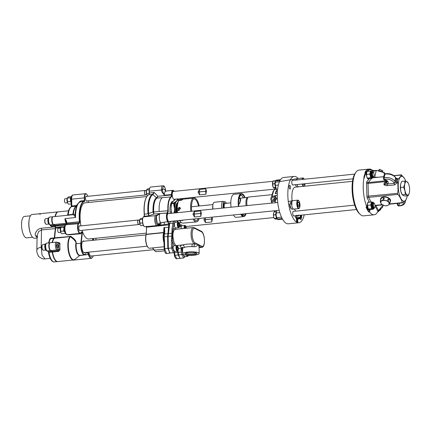 <?xml version="1.0" encoding="UTF-8"?>
<svg xmlns="http://www.w3.org/2000/svg" width="431" height="431" viewBox="0 0 431 431"><rect width="100%" height="100%" fill="white"/><g stroke="black" fill="none" stroke-linecap="round" stroke-linejoin="round"><path stroke-width="0.65" d="M367.864 171.306L367.46 169.523A22.994 8.313 84.2 0 0 364.971 172.411L365.553 172.352A22.994 8.313 84.2 0 0 363.947 177.028L363.883 178.396A22.994 8.313 84.2 0 0 366.824 206.902L366.032 206.982A22.994 8.313 84.2 0 0 367.336 209.789A22.994 8.313 84.2 0 0 368.758 212.047L369.55 211.966A22.994 8.313 84.2 0 0 374.14 214.794A22.994 8.313 84.2 0 0 377.949 211.341L382.572 207.306L383.202 204.752M372.346 171.306L372.449 170.8L374.065 170.848A1.137 0.409 -95.8 0 1 374.156 170.579L372.255 170.175A22.994 8.313 84.2 0 0 369.27 169.071L358.953 170.121A22.994 8.313 84.2 0 0 355.931 172.233A22.994 8.313 84.2 0 0 357.601 210.781A22.994 8.313 84.2 0 0 360.219 214.401A22.994 8.313 84.2 0 0 363.608 215.866L374.14 214.794M367.46 169.523L368.036 169.464L368.656 171.226M369.27 169.071A22.994 8.313 84.2 0 0 368.036 169.464M374.156 170.579L376.231 170.369A1.137 0.409 84.2 0 0 376.134 170.638L381.451 171.188L384.953 173.855M384.77 173.187L384.441 172.686L376.231 170.369M383.084 205.231L378.51 210.479L378.709 210.678M378.569 210.549L378.035 211.201M375.013 205.899L377.949 211.341M377.895 211.255L378.51 210.479L375.87 205.582M369.55 211.966L370.04 209.601M369.092 202.214A4.041 1.46 84.2 0 0 368.494 201.956A4.041 1.46 84.2 0 0 367.535 203.443L366.824 206.902M365.553 172.352L366.711 176.484A4.041 1.46 84.2 0 0 368.365 179.059A4.041 1.46 84.2 0 0 368.898 178.682M368.758 212.047L369.2 209.913M366.776 206.907A3.976 1.438 84.2 0 0 367.476 209.132A3.976 1.438 84.2 0 0 368.51 210.01L369.038 209.956A3.976 1.438 84.2 0 0 369.566 209.585M367.153 205.296A3.976 1.438 84.2 0 0 367.999 209.078A3.976 1.438 84.2 0 0 369.038 209.956M368.764 202.252A3.976 1.438 84.2 0 0 368.236 202.047L368.236 202.047M367.578 203.583A3.367 1.218 84.2 0 0 367.573 203.604A3.367 1.218 84.2 0 0 368.074 208.566A3.367 1.218 84.2 0 0 368.096 208.604M371.409 201.983L368.106 202.317L367.584 203.556L367.476 205.361L368.311 209.013L369.776 209.628L373.079 209.288L371.614 208.679L370.779 205.021L371.409 201.983L372.384 202.241M368.074 208.566L368.311 209.013L371.614 208.679M372.271 202.252A3.367 1.218 84.2 0 0 371.296 204.461A3.367 1.218 84.2 0 0 372.007 208.211A3.367 1.218 84.2 0 0 372.95 208.943M373.268 208.911L373.079 209.288M372.907 202.187L372.206 202.263A3.362 1.218 84.2 0 0 371.29 204.887A3.362 1.218 84.2 0 0 372.885 208.949L373.585 208.879A3.362 1.218 -95.8 0 1 371.991 204.811A3.362 1.218 -95.8 0 1 372.907 202.187L374.21 203.297M373.742 203.238A2.414 0.873 84.2 0 0 373.397 203.093A2.414 0.873 84.2 0 0 372.745 204.736A2.414 0.873 84.2 0 0 373.257 207.359A2.414 0.873 84.2 0 0 373.887 207.893A2.414 0.873 84.2 0 0 374.194 207.683M373.817 207.166A2.236 0.808 84.2 0 0 374.404 207.661A2.236 0.808 84.2 0 0 375.008 206.142A2.236 0.808 84.2 0 0 374.534 203.712A2.236 0.808 84.2 0 0 373.952 203.216A2.236 0.808 84.2 0 0 373.343 204.736A2.236 0.808 84.2 0 0 373.817 207.166M367.476 205.361L370.779 205.021M367.815 171.312A3.976 1.438 84.2 0 0 367.287 171.112L366.759 171.166A3.976 1.438 84.2 0 0 365.811 172.696M368.397 170.089A22.304 8.065 84.2 0 1 372.449 170.8A1.137 0.991 -50.5 0 0 372.255 170.175M378.838 177.173L373.451 177.297M377.265 177.356L383.746 176.635M401.078 175.848L400.55 176.823A12.488 4.515 -95.8 0 1 404.515 178.477L401.374 174.905L401.078 175.848L398.772 178.52L399.909 177.567A12.488 4.515 -95.8 0 0 398.206 185.799L397.813 183.159L398.039 190.534L398.266 187.846A12.488 4.515 -95.8 0 0 400.528 197.737L399.311 196.105L401.843 200.803L401.229 199.041A12.488 4.515 84.2 0 0 405.194 200.695L402.64 202.791L402.22 202.618L402.64 202.791M401.794 175.078L393.918 175.659M405.84 181.3A12.488 4.515 84.2 0 0 405.215 179.786L404.515 178.477M406.675 198.115L405.835 199.952A12.488 4.515 84.2 0 0 406.826 197.657A12.488 4.515 84.2 0 0 407.236 195.798M401.843 200.803L402.22 202.618L389.775 203.885M398.039 190.534L397.554 193.352L397.791 194.403L399.311 196.105M390.2 201.816A5.107 3.13 -168.3 0 0 390.567 201.018A5.107 3.13 -168.3 0 0 383.838 196.778A5.107 3.13 -168.3 0 0 380.562 198.944A5.107 3.13 -168.3 0 0 380.578 199.822M398.772 178.52L397.339 179.582L397.156 180.46L397.813 183.159M369.469 178.623L366.905 181.596A1.137 1.002 -139.2 0 0 368.198 182.545L385.637 180.772C386.392 180.837 386.332 181.128 385.454 181.65L384.694 182.696C383.105 184.57 384.016 185.556 387.426 185.653A1.702 0.614 84.2 0 0 387.065 184.069L394.29 183.337L395.022 182.2L395.405 178.305L395.927 177.911M387.426 185.653L394.651 184.915L396.94 182.916L397.263 179.587A1.702 1.46 45.3 0 1 395.405 178.305M397.156 180.46L394.952 180.497M397.156 181.429A1.702 0.329 -3.8 0 1 394.99 181.408A7.947 4.87 -168.3 0 0 384.204 177.707L384.931 174.194A7.947 4.87 11.7 0 1 395.717 177.895A1.702 1.476 43.6 0 0 397.614 179.231L397.808 178.73L396.014 178.332M396.94 182.916L395.022 182.2A1.137 0.797 -28.3 0 1 393.988 182.776A6.81 4.175 -168.3 0 0 384.544 179.274A1.137 0.512 -101.5 0 1 384.204 177.707A1.552 0.954 -168.3 0 0 383.396 178.337C383.374 179.334 383.816 179.899 384.727 180.029C386.774 180.826 387.62 181.381 387.259 181.693A2.554 1.562 11.7 0 1 386.688 182.442L385.346 183.277C384.867 184.452 383.24 184.786 387.065 184.069L387.367 183.881A1.137 0.754 -121.9 0 1 386.688 182.442L386.968 181.079M384.694 182.696L385.346 183.277L386.106 182.227L385.454 181.65L368.015 183.423L368.413 196.315A1.137 0.409 84.2 0 0 368.65 197.371L371.15 202.004M384.953 180.072L385.637 180.772A1.702 1.541 119 0 0 386.154 180.487M386.796 180.912L386.106 182.227M397.339 179.582L397.614 179.231M400.55 176.823L399.909 177.567M405.194 200.695L405.835 199.952M400.528 197.737L401.229 199.041M398.206 185.799L398.266 187.846M400.561 184.538L400.507 187.48L403.588 187.167L404.795 184.021L404.849 181.079L401.767 181.392L400.717 183.908A6.81 2.462 84.2 0 0 400.717 183.908A6.81 2.462 84.2 0 0 400.582 184.452L400.561 184.538A6.81 2.462 84.2 0 0 400.765 191.138L400.787 191.245A6.81 2.462 84.2 0 0 401.735 193.945L403.055 195.448L405.108 196.013L408.189 195.701L407.311 195.038L405.259 194.473L405 190.814A6.81 2.462 84.2 0 0 407.268 195.022M408.222 183.143L406.902 181.64A6.81 2.462 84.2 0 1 408.222 183.143A6.81 2.462 84.2 0 1 409.17 185.847L409.191 185.955A6.81 2.462 -95.8 0 1 409.391 192.555L409.375 192.641A6.81 2.462 -95.8 0 1 409.24 193.185L408.189 195.701M400.787 191.245L402.177 194.79L405.259 194.473M400.507 187.48L400.765 191.138M405 190.814L403.588 187.167M400.728 183.87L400.582 184.452M406.902 181.64L404.849 181.079M404.978 190.712A6.81 2.462 -95.8 0 1 404.774 184.107M404.795 184.021A6.81 2.462 -95.8 0 1 406.859 181.623M409.229 193.217L409.24 193.185A6.81 2.462 -95.8 0 1 407.311 195.038M385.147 180.503A1.702 1.541 119 0 0 385.621 180.255M397.808 178.73A1.702 1.622 -17.9 0 1 395.917 177.89L396.515 178.439L395.825 178.439M380.589 198.831A5.107 3.13 -168.3 0 0 380.627 199.601M390.588 200.905A5.107 3.13 11.7 0 1 390.249 201.595M389.769 203.901L389.753 201.988L390.087 202.376L390.33 201.185L389.565 199.354L388.67 198.109L386.343 197.242L383.892 196.967L382.389 197.646L380.767 198.912L380.525 200.097L381.052 199.919L380.454 200.437L380.207 201.627L381.866 204.709L384.199 205.571L386.65 205.846L388.148 205.167L389.769 203.901L388.11 200.819L385.659 200.544L383.326 199.682L380.207 201.627M383.892 196.967L383.644 198.158L384.468 198.529L383.574 198.492L383.326 199.682M383.574 198.492L383.046 198.675L383.644 198.158M388.67 198.109L388.687 200.016L388.353 199.634L388.11 200.819M388.353 199.634L387.528 199.257L388.423 199.294M380.977 203.459A4.262 2.613 -168.3 0 0 384.199 205.571A4.262 2.613 -168.3 0 0 388.148 205.167A4.262 2.613 -168.3 0 0 388.881 202.656A4.262 2.613 -168.3 0 0 385.659 200.544A4.262 2.613 -168.3 0 0 381.704 200.948A4.262 2.613 -168.3 0 0 380.977 203.459M368.09 179.021L368.096 179.021A3.976 1.438 84.2 0 0 368.096 179.021A3.976 1.438 84.2 0 0 368.618 178.644M367.287 171.112A3.976 1.438 84.2 0 0 366.205 174.264M366.63 172.648A3.367 1.218 84.2 0 0 366.625 172.669A3.367 1.218 84.2 0 0 366.582 175.907M366.749 176.64A3.367 1.218 84.2 0 0 367.131 177.626A3.367 1.218 84.2 0 0 367.153 177.669M366.7 176.419L367.363 178.078L368.828 178.693L372.131 178.353L370.665 177.744L369.83 174.086L370.461 171.042L367.158 171.382L366.641 172.621L366.636 176.139M367.363 178.078L370.665 177.744M371.323 171.317A3.367 1.218 84.2 0 0 370.348 173.526A3.367 1.218 84.2 0 0 371.059 177.27A3.367 1.218 84.2 0 0 372.001 178.003M372.325 177.971L372.131 178.353M370.461 171.042L371.441 171.306M371.958 171.252L371.258 171.322A3.362 1.218 84.2 0 0 370.342 173.946A3.362 1.218 84.2 0 0 371.942 178.014L372.637 177.938A3.362 1.218 -95.8 0 1 371.043 173.876A3.362 1.218 -95.8 0 1 371.958 171.252L373.251 172.335M372.793 172.303A2.414 0.873 84.2 0 0 372.449 172.158A2.414 0.873 84.2 0 0 371.797 173.795A2.414 0.873 84.2 0 0 372.309 176.424A2.414 0.873 84.2 0 0 372.939 176.958A2.414 0.873 84.2 0 0 373.246 176.748M372.896 176.231A2.236 0.808 84.2 0 0 373.483 176.721A2.236 0.808 84.2 0 0 374.086 175.201A2.236 0.808 84.2 0 0 373.612 172.772A2.236 0.808 84.2 0 0 373.03 172.276A2.236 0.808 84.2 0 0 372.422 173.795A2.236 0.808 84.2 0 0 372.896 176.231M366.528 174.426L369.83 174.086M355.931 172.233L355.139 173.37A21.857 7.903 84.2 0 0 356.728 210.01A21.857 7.903 84.2 0 0 359.217 213.453L360.219 214.401M294.141 215.866A2.414 0.873 -95.8 0 1 293.861 216.033A2.414 0.873 -95.8 0 1 293.231 215.5A2.414 0.873 -95.8 0 1 292.719 212.876A2.414 0.873 -95.8 0 1 293.371 211.238A2.414 0.873 -95.8 0 1 293.678 211.346M304.238 214.837A23.274 8.415 -95.8 0 1 298.882 222.735A23.274 8.415 -95.8 0 1 292.8 217.59A23.274 8.415 -95.8 0 1 287.86 192.253A23.274 8.415 -95.8 0 1 294.174 176.43A23.274 8.415 -95.8 0 1 298.144 178.466M289.567 188.676A1.875 0.679 -95.8 0 1 289.169 186.639A1.875 0.679 -95.8 0 1 289.68 185.362A1.875 0.679 -95.8 0 1 290.171 185.777A1.875 0.679 -95.8 0 1 290.564 187.819A1.875 0.679 -95.8 0 1 290.058 189.09A1.875 0.679 -95.8 0 1 289.567 188.676M301.388 217.811L300.903 219.778L300.073 218.237M293.193 184.931A2.414 0.873 -95.8 0 1 293.182 184.942A2.414 0.873 -95.8 0 1 292.913 185.098A2.414 0.873 -95.8 0 1 291.857 183.18A2.414 0.873 -95.8 0 1 292.159 180.46A2.414 0.873 -95.8 0 1 292.428 180.303A2.414 0.873 -95.8 0 1 292.735 180.411M290.058 204.219A2.979 1.077 -95.8 0 1 290.532 202.333A2.979 1.077 -95.8 0 1 290.866 202.139A2.979 1.077 -95.8 0 1 291.248 202.279M295.661 180.115A2.979 1.077 -95.8 0 1 295.935 179.975A2.979 1.077 -95.8 0 1 296.232 180.056M295.865 211.125A12.488 4.515 -95.8 0 1 294.524 209.245A12.488 4.515 -95.8 0 1 294.421 209.046M292.126 200.83L292.126 200.83A12.488 4.515 -95.8 0 1 295.262 187.156L352.51 181.332M295.203 215.759A2.758 0.997 84.2 0 0 295.774 217.892L298.441 219.007L299.405 218.91A2.758 0.997 84.2 0 0 299.567 218.668M296.453 218.765L296.679 221.809L297.708 222.234L297.799 221.933L297.579 218.889L296.55 218.463L296.415 218.765L296.528 218.474M296.415 218.765L296.636 221.814L297.638 222.234M298.882 222.735L288.355 223.808A23.274 8.415 -95.8 0 1 282.267 218.662A23.274 8.415 -95.8 0 1 277.332 193.325A23.274 8.415 -95.8 0 1 283.641 177.497L294.174 176.43M279.169 210.317L169.033 221.523A3.976 1.438 -95.8 0 1 167.147 216.82A3.976 1.438 -95.8 0 1 168.23 213.62L277.731 202.478M200.781 216.378L194.467 217.019L192.943 214.212L201.363 213.356L200.781 216.378L200.733 213.42M194.37 211.583L200.69 210.942L201.363 213.313L192.943 214.169L194.37 211.583L194.413 214.024M170.083 222.035L169.523 223.592L170.18 221.884L170.714 221.507L173.882 221.189L172.853 223.096A0.846 0.442 7.9 0 1 173.935 223.457L175.315 222.245M174.286 191.353A4.827 1.746 -95.8 0 0 173.925 190.911A4.827 1.746 -95.8 0 0 171.899 194.494L171.904 194.914A2.554 0.921 84.2 0 1 171.382 196.902C169.017 198.912 167.961 203.513 168.225 210.705A2.554 0.921 84.2 0 1 167.794 212.887L167.659 213.027A4.827 1.746 -95.8 0 0 166.84 217.041A4.827 1.746 -95.8 0 0 168.068 221.658L169.049 223.942A1.131 0.409 84.2 0 1 169.151 224.874L169.027 227.185L169.523 223.592M170.223 213.415A10.786 3.901 -95.8 0 1 172.901 201.32L172.933 201.315M175.272 199.241L174.102 199.359A3.976 1.438 -95.8 0 1 172.217 194.656A3.976 1.438 -95.8 0 1 173.3 191.456L273.012 181.311M178.008 251.887A4.822 1.746 84.2 0 0 177.777 250.907A4.822 1.74 -95.8 0 1 178.008 251.887A4.822 1.74 -95.8 0 1 178.089 252.367L178.251 252.388A4.542 1.643 84.2 0 0 177.884 250.756M179.716 257.916L178.466 254.91L178.089 252.367M177.47 251.181A4.542 1.643 -95.8 0 1 177.739 252.469L178.111 254.98L180.174 258.266M173.801 190.809A5.107 1.848 84.2 0 0 173.677 190.68A5.107 1.848 84.2 0 0 172.923 190.351A5.107 1.848 84.2 0 0 171.533 194.467L171.069 196.66C168.661 198.707 167.589 203.389 167.858 210.711L167.341 212.79A5.107 1.848 84.2 0 0 166.474 217.035A5.107 1.848 84.2 0 0 167.778 221.922L168.71 224.098A0.851 0.307 -95.8 0 1 168.785 224.799L167.611 236.457L167.821 248.375L170.003 253.094M169.545 252.744L168.187 248.401L167.977 236.484L169.027 227.185L163.925 227.66L163.672 232.487L146.292 234.254L146.594 226.345M174.797 251.467L174.216 252.447L173.434 252.808L169.669 252.873L168.338 248.326L168.133 236.403L169.685 223.42L172.853 223.096L172.007 229.206A0.846 0.442 7.9 0 1 173.09 229.567L173.935 223.457M184.974 256.639L183.762 257.959L180.438 258.304L179.84 258.045L178.633 254.931L178.251 252.388L181.419 252.065A4.542 1.643 84.2 0 0 181.042 250.389L181.354 248.208L182.604 248.843M169.749 253.186L166.581 253.509L164.653 248.698L171.506 248.003L171.382 240.697L171.581 238.629L172.405 238.779L172.465 233.203L173.09 229.567A9.083 3.286 84.2 0 1 175.137 228.759A0.851 0.776 -63 0 0 175.412 229.351M168.128 233.694L171.91 233.155L172.007 229.206M181.042 250.389L182.044 249.861L181.354 248.208L178.342 248.515M184.177 256.461A2.791 1.007 -95.8 0 1 184.15 256.429A2.791 1.007 -95.8 0 1 183.337 254.414A1.983 0.717 84.2 0 0 183.353 254.505M199.084 247.41L201.051 247.211A8.232 2.974 84.2 0 0 201.74 247.356L199.074 247.626M199.17 253.466A8.243 1.74 179 0 0 198.578 252.83A8.243 1.74 179 0 0 189.349 251.925A8.243 1.74 179 0 0 182.69 253.757A8.243 1.74 179 0 0 183.288 254.387A8.243 1.74 179 0 0 192.517 255.292A8.243 1.74 179 0 0 199.17 253.466L199.063 247.184L198.432 244.571C196.967 246.16 195.502 246.882 194.025 246.742A8.243 1.74 179 0 0 192.032 246.656C188.907 246.527 186.343 246.791 184.333 247.442A8.243 1.74 179 0 0 182.599 248.547L182.06 247.335L183.401 247.777M185.405 254.171A5.959 1.261 179 0 0 192.705 254.78A5.959 1.261 179 0 0 196.746 253.234A5.959 1.261 179 0 0 196.461 253.045A5.959 1.261 179 0 0 190.432 252.361A5.959 1.261 179 0 0 185.109 253.439A5.959 1.261 179 0 0 185.405 254.171M199.106 247.405A2.268 1.746 73.9 0 0 199.09 247.405A10.511 2.22 179 0 0 200.447 246.904L198.432 244.571L194.866 244.065A2.268 0.867 -85.9 0 0 194.025 246.742M201.821 246.295A7.381 2.667 84.2 0 0 204.45 240.487A7.381 2.667 84.2 0 0 201.573 231.873L194.79 228.425A7.381 2.667 84.2 0 0 192.161 234.238A7.381 2.667 84.2 0 0 195.044 242.847L201.821 246.295A0.851 0.776 117 0 1 201.051 247.211L200.447 246.904L199.03 247.502M195.044 242.847A0.851 0.776 117 0 1 194.268 243.763L194.866 244.065A10.511 2.22 179 0 0 192.323 243.957C188.492 243.924 185.222 244.258 182.502 244.959A2.268 1.746 -106.1 0 1 184.333 247.442M194.79 228.425A0.851 0.776 -63 0 0 194.386 227.746L193.293 227.53L175.25 229.367A8.232 2.974 84.2 0 0 173.623 231.226L173.025 233.252L172.874 236.005L173.219 238.655A8.232 2.974 84.2 0 0 176.182 245.573M171.382 240.697L172.481 240.778L172.405 238.779L173.219 238.655M171.996 230.951L172.831 230.989A0.851 0.63 -160.5 0 0 173.623 231.226M174.334 224.643A1.983 0.717 84.2 0 0 174.453 225.785M181.117 228.091A1.983 0.717 84.2 0 0 181.155 228.764A2.791 1.007 -95.8 0 1 181.112 228.037A2.791 1.007 -95.8 0 1 181.505 226.049A2.791 1.007 -95.8 0 1 181.532 226.011M175.277 227.74A2.791 1.007 -95.8 0 1 175.245 227.713A2.791 1.007 -95.8 0 1 174.334 224.589A2.791 1.007 -95.8 0 1 174.722 222.601A2.791 1.007 -95.8 0 1 174.749 222.563M178.649 227.66L175.729 227.956A2.861 1.034 -95.8 0 1 175.309 227.773A2.861 1.034 -95.8 0 1 174.372 224.567A2.861 1.034 -95.8 0 1 174.776 222.525A2.861 1.034 -95.8 0 1 175.153 222.261L178.068 221.965A2.861 1.034 84.2 0 0 177.292 224.271A2.861 1.034 84.2 0 0 178.649 227.66A2.861 1.034 84.2 0 0 179.027 227.396L179.274 227.04A2.505 0.905 84.2 0 0 179.625 225.251A2.505 0.905 84.2 0 0 178.806 222.45A2.505 0.905 84.2 0 0 177.755 224.303A2.505 0.905 84.2 0 0 178.305 226.744A2.505 0.905 84.2 0 0 179.274 227.04M178.806 222.45L178.493 222.148A2.861 1.034 84.2 0 0 178.068 221.965M178.66 223.166L178.143 223.7L178.17 225.316L178.72 226.394L179.237 225.855L179.21 224.244L178.66 223.166M179.21 224.244L178.154 224.352M179.237 225.855L178.488 225.936M181.203 228.759A2.861 1.034 -95.8 0 1 181.155 228.015A2.861 1.034 -95.8 0 1 181.553 225.973A2.861 1.034 -95.8 0 1 181.93 225.709L184.851 225.413A2.861 1.034 84.2 0 0 184.075 227.719A2.861 1.034 84.2 0 0 184.123 228.462M186.381 228.231A2.505 0.905 84.2 0 0 185.589 225.898L185.271 225.596A2.861 1.034 84.2 0 0 184.851 225.413M185.589 225.898A2.505 0.905 84.2 0 0 184.538 227.751A2.505 0.905 84.2 0 0 184.581 228.414M186.003 228.274L185.443 226.614L184.926 227.148L184.947 228.382M185.993 227.692L184.937 227.8M173.063 248.191A1.983 0.717 84.2 0 0 173.181 249.333M174.005 251.289A2.791 1.007 -95.8 0 1 173.973 251.257A2.791 1.007 -95.8 0 1 173.063 248.132A2.791 1.007 -95.8 0 1 173.456 246.144A2.791 1.007 -95.8 0 1 173.477 246.112M177.378 251.203L174.458 251.499A2.861 1.034 -95.8 0 1 174.038 251.321A2.861 1.034 -95.8 0 1 173.1 248.111A2.861 1.034 -95.8 0 1 173.504 246.074A2.861 1.034 -95.8 0 1 173.882 245.81L176.802 245.514A2.861 1.034 84.2 0 0 176.02 247.814A2.861 1.034 84.2 0 0 177.378 251.203A2.861 1.034 84.2 0 0 177.755 250.939L178.003 250.583A2.505 0.905 84.2 0 0 178.353 248.8A2.505 0.905 84.2 0 0 177.534 245.993A2.505 0.905 84.2 0 0 176.489 247.852A2.505 0.905 84.2 0 0 177.033 250.287A2.505 0.905 84.2 0 0 178.003 250.583M177.534 245.993L177.222 245.697A2.861 1.034 84.2 0 0 176.802 245.514M177.394 246.71L176.872 247.249L176.899 248.859L177.448 249.937L177.971 249.404L177.938 247.787L177.394 246.71M177.938 247.787L176.882 247.895M177.971 249.404L177.216 249.479M185.783 253.062A5.177 1.094 -1 0 0 186.117 253.336A5.177 1.094 179 0 0 191.617 253.918A5.177 1.094 179 0 0 196.062 252.884M186.553 255.157A2.861 1.034 84.2 0 0 187.55 256.375L184.635 256.671A2.861 1.034 -95.8 0 1 184.209 256.493A2.861 1.034 -95.8 0 1 183.38 254.435M187.55 256.375A2.861 1.034 84.2 0 0 187.927 256.111L188.175 255.755A2.505 0.905 84.2 0 0 188.379 255.308M187.086 255.217A2.505 0.905 84.2 0 0 188.175 255.755M164.033 240.94L163.618 236.937L164.184 232.298A0.846 0.399 15.5 0 1 164.189 232.271A0.846 0.399 15.5 0 1 164.707 232.05L164.744 231.819C164.61 228.214 164.405 226.798 164.136 227.563M164.2 232.234L164.2 232.201A0.846 0.463 2.5 0 1 164.744 231.819M164.017 242.782A7.947 2.872 -95.8 0 1 163.635 232.702L164.2 232.201L163.635 232.702L146.254 234.469L146.513 227.175L169.151 224.874M164.087 246.764L149.514 248.245A7.947 2.872 -95.8 0 1 148.345 247.739A7.947 2.872 -95.8 0 1 146.254 234.469L146.082 234.701A7.666 2.775 84.2 0 0 148.097 247.502A7.666 2.775 84.2 0 0 148.216 247.615M164.373 250.874L156.297 251.693A7.947 2.872 -95.8 0 1 155.122 251.187A7.947 2.872 -95.8 0 1 154.454 250.341A15.193 5.495 84.2 0 0 153.167 248.714A15.193 5.495 84.2 0 0 152.132 247.981M146.411 226.243L146.513 227.175M146.136 234.383A0.851 0.307 -95.8 0 1 146.082 234.701M153.043 248.601A15.473 5.598 -95.8 0 1 154.228 250.131A7.666 2.775 84.2 0 0 154.874 250.95A7.666 2.775 84.2 0 0 154.998 251.063M149.945 187.679A4.827 1.746 84.2 0 0 149.843 187.808A4.827 1.746 84.2 0 0 149.164 191.245L149.32 191.17A5.107 1.848 -95.8 0 1 150.042 187.528A5.107 1.848 -95.8 0 1 150.71 187.054L162.826 185.82A5.107 1.848 84.2 0 0 161.436 189.521L161.447 189.936C161.205 190.885 162.196 192.635 164.421 195.189L171.899 194.494M148.932 194.693A2.554 0.921 -95.8 0 0 149.196 193.04L149.164 191.245M146.896 196.536A19.584 7.085 84.2 0 0 146.793 196.671A19.584 7.085 84.2 0 0 144.229 214.196A2.554 0.921 -95.8 0 1 143.986 216.319M143.184 217.229A4.827 1.746 84.2 0 0 143.087 217.359A4.827 1.746 84.2 0 0 142.472 221.89A4.827 1.746 84.2 0 0 143.986 226.21A4.827 1.746 84.2 0 0 144.11 226.318M143.442 216.879L155.559 215.645A0.846 0.738 -132.3 0 1 156.491 216.346C156.69 215.791 157.908 214.853 160.143 213.523L155.467 215.748A5.107 1.848 84.2 0 0 154.864 221.529A5.107 1.848 84.2 0 0 157.1 225.537L144.988 226.771A5.107 1.848 -95.8 0 1 144.234 226.447A5.107 1.848 -95.8 0 1 142.629 221.873A5.107 1.848 -95.8 0 1 143.281 217.079A5.107 1.848 -95.8 0 1 143.442 216.879L144.019 216.287A2.268 0.819 84.2 0 0 144.089 216.2A2.268 0.819 84.2 0 0 144.385 214.169A19.869 7.187 -95.8 0 1 146.993 196.391A19.869 7.187 -95.8 0 1 148.824 194.764A2.268 0.819 84.2 0 0 149.034 194.58A2.268 0.819 84.2 0 0 149.352 192.959L149.32 191.17L162.525 189.947C162.417 190.836 163.047 192.582 164.421 195.189A5.107 1.848 84.2 0 1 165.811 191.073L165.095 190.922L165.369 191.283M165.698 191.084A4.262 1.541 84.2 0 0 164.017 186.639A4.262 1.541 84.2 0 0 162.535 189.672L162.525 189.947M149.196 193.04L154.179 192.468L152.935 194.629A19.621 7.095 84.2 0 0 148.63 213.447L153.048 212.014A16.141 5.835 -95.8 0 1 156.27 197.953L157.935 196.272L154.179 192.468L152.348 194.44A19.869 7.187 84.2 0 0 147.989 213.496L148.84 215.796L153.872 214.035L153.695 211.982A15.893 5.748 -95.8 0 1 156.862 198.136L157.935 196.272L171.904 194.914M156.491 216.346L156.431 216.448A7.289 2.634 84.2 0 0 158.15 224.459L158.387 224.368A0.846 0.7 53 0 1 158.145 224.987L158.145 224.987A0.846 0.7 53 0 1 158.075 225.036M158.22 224.432A0.846 0.738 47.7 0 1 158.015 225.095L158.015 225.095A0.846 0.738 47.7 0 1 157.961 225.138M167.659 213.027L160.143 213.523A5.107 1.848 84.2 0 0 159.281 217.768A5.107 1.848 84.2 0 0 160.58 222.655A2.182 1.686 145.8 0 0 158.387 224.368L161.113 223.673L157.908 225.192A0.846 0.765 50.2 0 0 158.15 224.459A4.262 1.541 84.2 0 1 156.022 221.76A4.262 1.541 84.2 0 1 156.431 216.448A0.846 0.738 -141.2 0 0 155.467 215.748M168.068 221.658L160.58 222.655A5.678 2.053 -95.8 0 1 161.113 223.673L159.292 224.907L158.091 225.03M164.2 232.201C164.276 224.664 163.882 228.866 163.925 227.66M164.049 241.064L164.518 240.827L164.114 236.813L164.707 232.05M164.184 248.94L163.861 239.598M153.016 194.586A0.846 0.733 -108.5 0 0 152.472 194.392L148.824 194.764M156.862 198.136L152.935 194.629A0.846 0.781 -115.2 0 0 152.348 194.44M144.019 216.287L148.84 215.796L148.63 213.447L147.989 213.496M171.382 196.902L156.932 198.098A0.846 0.706 64.3 0 1 156.399 197.904M168.225 210.705L153.695 211.982M167.794 212.887L153.872 214.035L153.113 212.284M148.652 213.657L144.229 214.196M165.617 191.078A7.381 2.667 -95.8 0 0 162.535 189.672L161.436 189.521M90.575 256.068A5.678 2.053 84.2 0 0 90.785 256.079L153.91 249.657M92.013 255.955A6.002 2.171 -95.8 0 1 90.844 256.246A6.002 2.171 -95.8 0 1 88.808 252.14M86.674 252.356A4.822 1.746 84.2 0 0 86.367 252.674A4.822 1.746 84.2 0 0 86.125 253.126A7.666 2.775 -95.8 0 1 85.742 253.848A7.666 2.775 -95.8 0 1 82.38 252.14A7.666 2.775 -95.8 0 1 81.19 243.262L82.267 233.618A1.126 0.409 84.2 0 0 82.132 232.417A19.584 7.085 -95.8 0 1 82.089 232.298A1.126 0.409 84.2 0 0 81.588 231.894L80.689 232.821A4.827 1.746 -95.8 0 1 78.194 229.842A4.827 1.746 -95.8 0 1 78.744 223.732L79.643 222.805A1.126 0.409 84.2 0 0 79.821 221.701A19.584 7.085 -95.8 0 1 84.438 201.514A1.126 0.409 84.2 0 0 84.718 200.614L84.352 200.587A0.846 0.307 -95.8 0 1 84.142 201.261A19.869 7.187 84.2 0 0 79.46 221.739A0.846 0.307 -95.8 0 1 79.326 222.568L78.426 223.495A5.107 1.848 84.2 0 0 77.709 229.238A5.107 1.848 84.2 0 0 79.972 233.386A5.107 1.848 84.2 0 0 80.484 233.112L81.384 232.185A0.846 0.307 -95.8 0 1 81.47 232.137A0.846 0.307 -95.8 0 1 81.761 232.487A19.869 7.187 84.2 0 0 81.804 232.611A0.846 0.307 -95.8 0 1 81.906 233.51L80.829 243.154A7.947 2.872 84.2 0 0 81.604 251.111A7.947 2.872 84.2 0 0 84.498 254.861A7.947 2.872 84.2 0 0 85.543 254.128A7.947 2.872 84.2 0 0 85.64 253.983M87.779 196.31A4.827 1.746 -95.8 0 0 86.696 194.23A4.827 1.746 -95.8 0 0 84.67 197.813L84.718 200.614M88.328 202.511A1.126 0.409 84.2 0 1 88.323 202.446L88.296 200.824M96.118 238.235A4.827 1.746 -95.8 0 1 95.558 240.04M94.125 240.191A4.827 1.746 -95.8 0 1 93.565 239.372L93.258 239.609A5.107 1.848 84.2 0 0 93.64 240.239M93.123 238.537A1.126 0.409 84.2 0 1 93.225 238.699L93.565 239.372M92.74 238.575A1.126 0.409 84.2 0 0 92.622 239.528L92.687 240.336M93.166 255.836A7.666 2.775 -95.8 0 1 92.52 257.296A7.666 2.775 -95.8 0 1 88.743 254.462A4.822 1.746 84.2 0 0 87.353 252.291M86.609 196.428A2.489 0.9 84.2 0 0 86.222 196.25A2.489 0.9 84.2 0 0 85.543 198.255A2.489 0.9 84.2 0 0 86.728 201.202A2.489 0.9 84.2 0 0 87.073 200.948M79.848 225.984A2.489 0.9 84.2 0 0 79.46 225.801A2.489 0.9 84.2 0 0 79.212 225.936A2.489 0.9 84.2 0 0 78.868 228.732A2.489 0.9 84.2 0 0 79.967 230.752A2.489 0.9 84.2 0 0 80.214 230.623A2.489 0.9 84.2 0 0 80.311 230.499M85.23 252.507A6.002 2.171 -95.8 0 1 84.061 252.798A6.002 2.171 -95.8 0 1 81.712 245.789A6.002 2.171 -95.8 0 1 82.881 241.155A6.002 2.171 -95.8 0 1 84.083 241.209M146.879 196.552L85.02 202.845A18.167 6.567 84.2 0 0 80.08 217.466A18.167 6.567 84.2 0 0 80.953 225.871M82.057 230.321A18.167 6.567 84.2 0 0 88.7 238.989L146.201 233.139M86.27 252.83A4.542 1.643 -95.8 0 1 86.771 252.539A4.542 1.643 -95.8 0 1 88.409 254.635A7.947 2.872 84.2 0 0 91.28 258.309A7.947 2.872 84.2 0 0 92.326 257.576A7.947 2.872 84.2 0 0 92.423 257.431M92.681 238.736A0.846 0.307 -95.8 0 1 92.687 238.731A0.846 0.307 -95.8 0 1 92.918 238.941L93.258 239.609L92.633 239.674M86.577 194.128A5.107 1.848 84.2 0 0 86.448 193.998A5.107 1.848 84.2 0 0 85.694 193.67A5.107 1.848 84.2 0 0 84.304 197.786L84.352 200.587L80.726 200.954L78.884 202.489M66.336 223.069L66.277 223.075A3.976 1.438 -95.8 0 1 64.973 218.619L66.239 222.676L66.773 222.611C66.891 221.954 66.293 220.624 64.973 218.619L75.554 217.542L75.107 215.398A19.621 7.095 -95.8 0 1 77.849 203.658L80.392 201.654M82.267 233.618L67.694 234.954L68.313 234.572M84.498 254.861L79.88 255.33A7.947 2.872 -95.8 0 1 76.987 251.58A7.947 2.872 -95.8 0 1 76.212 243.623C75.845 241.813 77.187 241.177 71.061 236.43L54.613 237.831L55.712 227.977A0.846 0.307 84.2 0 0 55.68 227.315A11.923 4.31 -95.8 0 1 55.437 226.006A0.846 0.307 84.2 0 0 55.19 225.381A0.846 0.307 84.2 0 0 55.136 225.343L53.616 224.567A3.976 1.438 -95.8 0 1 53.363 224.384A3.976 1.438 -95.8 0 1 52.119 220.828A3.976 1.438 -95.8 0 1 52.625 217.1A3.976 1.438 -95.8 0 1 53.148 216.734L73.125 214.697L74.611 215.823L75.554 217.542A19.869 7.187 84.2 0 1 80.516 201.633L79.945 201.945L84.142 201.261L84.438 201.514M77.278 204.483L76.465 205.495A0.846 0.307 -95.8 0 1 76.465 205.652M79.627 201.573L79.902 201.837M77.849 203.658L75.436 207.122A16.141 5.835 84.2 0 0 73.34 214.223L72.947 214.762M52.544 217.219A3.744 1.352 84.2 0 0 52.469 217.326A3.744 1.352 84.2 0 0 51.989 220.844A3.744 1.352 84.2 0 0 53.164 224.195A3.744 1.352 84.2 0 0 53.266 224.282M56.574 261.245A11.777 4.256 -95.8 0 1 52.372 252.011A0.991 0.356 84.2 0 0 52.076 251.273M50.594 250.508L50.497 250.459A3.831 1.385 -95.8 0 1 49.048 246.764A3.831 1.385 -95.8 0 1 49.807 242.992M52.356 242.529A11.777 4.256 -95.8 0 1 54.252 238.418M54.317 238.359A0.991 0.356 84.2 0 0 54.451 237.923L55.497 228.586A2.414 0.873 84.2 0 0 55.416 226.798A11.777 4.256 -95.8 0 1 55.276 225.995A0.991 0.356 84.2 0 0 54.985 225.262M53.498 224.497L53.406 224.449A3.831 1.385 -95.8 0 1 51.952 220.747A3.831 1.385 -95.8 0 1 52.717 216.982M55.265 216.518A11.777 4.256 -95.8 0 1 57.156 212.408M54.419 238.273A1.072 0.388 -95.8 0 0 54.484 237.96L55.583 228.107L60.502 227.493M53.724 239.07A11.691 4.229 84.2 0 0 53.643 239.178A11.691 4.229 84.2 0 0 52.393 242.524M49.64 243.235A3.744 1.352 84.2 0 0 49.56 243.337A3.744 1.352 84.2 0 0 49.086 246.855A3.744 1.352 84.2 0 0 50.26 250.206A3.744 1.352 84.2 0 0 50.357 250.292M52.183 251.327A1.072 0.388 -95.8 0 1 52.399 251.995A11.691 4.229 84.2 0 0 55.825 260.626A11.691 4.229 84.2 0 0 55.928 260.717M56.628 213.059A11.691 4.229 84.2 0 0 56.553 213.167A11.691 4.229 84.2 0 0 55.303 216.513M55.087 225.316A1.072 0.388 -95.8 0 1 55.303 225.979A11.691 4.229 84.2 0 0 55.54 227.272A1.072 0.388 -95.8 0 1 55.583 228.107M55.06 216.54A11.923 4.31 -95.8 0 1 57.932 211.88A11.923 4.31 -95.8 0 1 58.104 211.869M52.151 242.551A11.923 4.31 -95.8 0 1 54.112 238.278A0.846 0.307 84.2 0 0 54.268 237.869L55.308 228.532A2.268 0.819 84.2 0 0 55.233 226.851A11.923 4.31 -95.8 0 1 55.093 226.038A0.846 0.307 84.2 0 0 54.791 225.375L53.272 224.605A3.976 1.438 -95.8 0 1 51.736 220.413A3.976 1.438 -95.8 0 1 52.803 216.766A3.976 1.438 -95.8 0 1 52.975 216.777M57.609 261.579A11.923 4.31 -95.8 0 1 57.436 261.612A11.923 4.31 -95.8 0 1 52.189 252.049A0.846 0.307 84.2 0 0 51.887 251.392L50.368 250.616A3.976 1.438 -95.8 0 1 48.832 246.424A3.976 1.438 -95.8 0 1 49.894 242.782A3.976 1.438 -95.8 0 1 50.071 242.793M37.066 237.966L34.539 238.224A11.923 4.31 -95.8 0 1 33.537 238.014A11.923 4.31 -95.8 0 1 28.936 225.445A11.923 4.31 -95.8 0 1 32.131 214.503L57.932 211.88M37.077 237.287L35.73 235.881C33.898 234.356 37.195 228.371 41.435 228.252L55.416 226.798M55.276 225.995L51.925 226.361C50.944 226.35 50.352 225.855 50.141 224.88M40.385 214.18L39.663 214.255L40.406 214.137M51.925 226.361L51.623 225.699L49.705 224.853A0.846 0.765 -63 0 0 50.104 224.928A3.976 1.438 -95.8 0 1 48.568 220.737A3.976 1.438 -95.8 0 1 49.635 217.089L52.803 216.766M48.148 218.943A2.791 1.007 84.2 0 0 47.911 220.624A2.791 1.007 84.2 0 0 48.611 223.484M48.245 218.549A2.861 1.034 84.2 0 0 47.819 220.618A2.861 1.034 84.2 0 0 48.784 223.845M48.892 224.034L46.257 224.303A2.861 1.034 -95.8 0 1 45.837 224.12A2.861 1.034 -95.8 0 1 44.899 220.914A2.861 1.034 -95.8 0 1 45.303 218.873A2.861 1.034 -95.8 0 1 45.681 218.609L48.31 218.345M45.837 224.12L45.524 223.818A2.505 0.905 -95.8 0 1 44.705 221.017A2.505 0.905 -95.8 0 1 45.056 219.228L45.303 218.873M37.562 237.384L37.114 235.552L38.709 231.512L41.511 229.933A2.268 0.819 84.2 0 0 41.435 228.252M49.285 240.546C49.705 238.936 50.308 238.154 51.1 238.192L54.451 237.923M37.088 236.84A2.268 1.902 -41.5 0 0 36.419 236.797M37.098 236.247A2.268 1.719 -33.3 0 0 35.73 235.881M37.114 235.552L36.834 250.314A6.81 3.459 1.1 0 1 41.187 247.184L41.511 229.933L55.497 228.586M50.201 258.352L44.937 258.886L42.044 255.136L41.187 247.184L41.802 247.125M45.708 250.077L43.353 250.314A2.861 1.034 -95.8 0 1 42.933 250.131A2.861 1.034 -95.8 0 1 41.996 246.925A2.861 1.034 -95.8 0 1 42.4 244.889A2.861 1.034 -95.8 0 1 42.771 244.625L45.514 244.086M45.093 246.16L44.937 245.956A2.861 1.034 84.2 0 0 44.916 246.397M44.937 245.956L44.641 245.665L45.163 245.465M45.099 245.067L44.846 244.695L45.33 244.587M49.764 240.062C50.303 238.893 50.696 238.408 50.944 238.596L54.268 238.402M48.504 242.922L49.42 240.207L51.1 238.192M45.153 246.57L45.147 246.058M45.271 247.82L45.19 247.308M45.546 244.016L45.201 244.108M45.417 244.318L44.846 244.695M45.228 245.018L44.641 245.665M45.126 245.972L44.856 245.799M45.12 246.079L44.614 246.861L45.12 246.613M45.147 247.076L44.856 247.028M45.395 247.125L45.104 247.152A2.591 0.937 84.2 0 0 45.126 247.378M45.406 247.173L45.18 247.723L45.169 247.281M45.104 247.152L44.932 247.033A2.861 1.034 84.2 0 0 45.002 247.653M45.029 247.071A2.791 1.007 84.2 0 0 45.072 247.513M45.169 247.324L44.765 248.111L45.034 248.278L45.244 247.863M45.309 248.191L45.034 248.278M45.277 248.186L45.406 248.644L45.277 248.186M45.207 248.224A2.791 1.007 84.2 0 0 45.32 248.639M45.39 248.552L45.077 249.22L45.524 249.021M45.745 249.587L45.503 250.018L45.907 249.921M46.047 249.829L45.972 250.389M45.465 249.274A2.861 1.034 84.2 0 0 45.664 249.614M45.115 248.251A2.861 1.034 84.2 0 0 45.271 248.8M42.933 250.131L42.615 249.835A2.505 0.905 -95.8 0 1 41.796 247.028A2.505 0.905 -95.8 0 1 42.146 245.244L42.4 244.889M32.6 237.276L26.668 237.88A10.786 3.901 -95.8 0 1 21.55 225.106A10.786 3.901 -95.8 0 1 24.486 216.421L30.418 215.818M67.726 234.631L67.694 234.954L67.888 234.615M65.614 233.677L63.664 229.912L64.817 225.828M60.873 232.595L60.442 227.687A3.195 1.158 -95.8 0 0 60.388 227.864A3.195 1.158 -95.8 0 0 60.868 232.578A3.195 1.158 -95.8 0 1 60.868 232.578L61.741 233.747L64.898 233.397M64.003 231.641L63.659 229.858M63.626 228.047L63.74 227.234M63.68 230.994L60.507 231.318M63.616 227.363L60.388 227.864M60.442 227.687L61.617 226.48L64.111 226.227M52.501 242.513A11.923 4.31 -95.8 0 1 53.8 238.952A11.923 4.31 -95.8 0 1 54.457 238.241A0.846 0.307 84.2 0 0 54.505 238.192A0.846 0.307 84.2 0 0 54.613 237.831L54.484 237.96M70.312 236.236A0.846 0.307 -95.8 0 1 70.156 236.646L70.501 236.764A0.846 0.49 125.8 0 0 71.061 236.43M81.19 243.262L76.212 243.623A0.846 0.404 6.4 0 1 75.775 243.607C76.637 242.378 74.875 240.099 70.501 236.764A11.809 4.272 84.2 0 0 68.809 251.203A11.809 4.272 84.2 0 0 74.784 259.43L73.48 259.979A11.923 4.31 -95.8 0 1 68.146 249.861A11.923 4.31 -95.8 0 1 70.156 236.646L54.457 238.241M57.932 242.658L58.551 242.594C59.483 242.583 59.952 243.009 59.952 243.876A11.923 4.31 84.2 0 0 60.054 249.587L58.708 251.386L52.534 252.016A0.846 0.307 84.2 0 0 52.286 251.392A0.846 0.307 84.2 0 0 52.232 251.354L50.713 250.583A3.976 1.438 -95.8 0 1 50.459 250.4A3.976 1.438 -95.8 0 1 49.215 246.844A3.976 1.438 -95.8 0 1 49.716 243.111A3.976 1.438 -95.8 0 1 50.238 242.745L56.418 242.114A3.976 1.438 84.2 0 0 55.351 245.762A3.976 1.438 84.2 0 0 56.887 249.953L58.406 250.723A0.846 0.307 -95.8 0 1 58.708 251.386M73.48 259.979L57.781 261.574A11.923 4.31 -95.8 0 1 56.025 260.814A11.923 4.31 -95.8 0 1 52.534 252.016L52.399 251.995M58.271 242.96L58.858 243.601A0.846 0.361 -175.2 0 0 59.952 243.876M58.632 243.014L56.418 242.114A3.976 1.438 84.2 0 1 56.752 242.184M60.054 249.587L58.966 249.716L58.406 250.723L52.232 251.354M58.185 246.29A1.568 0.566 -95.8 0 1 57.759 247.55A1.568 0.566 -95.8 0 1 57.016 245.692A1.568 0.566 -95.8 0 1 57.442 244.425A1.568 0.566 -95.8 0 1 58.185 246.29M76.529 205.555L71.783 205.97L71.266 206.751M84.67 197.813L71.131 199.246C71.207 196.45 71.848 195.022 73.049 194.957A5.107 1.848 84.2 0 0 71.659 199.068L71.783 205.97A0.846 0.307 -95.8 0 1 71.594 206.638L71.368 206.697C69.364 207.893 68.136 210.635 67.689 214.913L67.371 215.435M72.791 214.735A0.846 0.307 84.2 0 0 72.877 214.396A0.846 0.393 -174.1 0 0 73.34 214.223C74.277 213.878 74.865 214.272 75.107 215.398A0.846 0.609 165 0 1 74.611 215.823M67.759 215.247A0.846 0.587 77 0 0 67.92 214.897L72.877 214.396A15.893 5.748 -95.8 0 1 75.991 206.33M55.405 216.502A11.923 4.31 -95.8 0 1 56.709 212.941A11.923 4.31 -95.8 0 1 58.277 211.842L68.524 210.802M71.201 203.19L70.366 198.917L71.578 196.277M70.765 202.091L70.42 200.307M70.388 198.497L70.501 197.684M71.212 203.917L68.502 204.197L67.635 203.039L67.15 198.314A3.195 1.158 -95.8 0 1 67.204 198.131L68.378 196.929L70.873 196.676M70.436 201.444L67.268 201.767M67.629 203.023L67.635 203.039A3.195 1.158 -95.8 0 1 67.629 203.023A3.195 1.158 -95.8 0 1 67.15 198.314M70.377 197.813L67.204 198.136M146.023 234.906L82.854 241.333A5.678 2.053 84.2 0 0 82.65 241.387M83.792 252.62A5.678 2.053 84.2 0 0 84.002 252.631L147.17 246.203M147.44 195.814L146.497 193.708L146.378 190.249A3.195 1.158 -95.8 0 1 146.432 190.071L147.601 188.864L149.455 188.681M149.191 193.433L146.497 193.708M146.858 194.963L146.863 194.979A3.195 1.158 -95.8 0 1 146.858 194.963A3.195 1.158 -95.8 0 1 146.378 190.249M149.234 189.785L146.432 190.071M145.247 190.653A2.139 0.776 84.2 0 0 145.064 190.615A2.139 0.776 84.2 0 0 144.493 192.576A2.139 0.776 84.2 0 0 145.317 194.834A2.139 0.776 -95.8 0 0 145.5 194.871L146.75 194.742M145.339 190.588A2.268 0.819 84.2 0 0 145.053 190.486A2.268 0.819 84.2 0 0 144.433 192.312A2.268 0.819 84.2 0 0 145.511 195.001A2.268 0.819 84.2 0 0 145.775 194.844M67.522 202.807L65.469 203.012A2.139 0.776 -95.8 0 1 65.291 202.974A2.139 0.776 -95.8 0 1 64.467 200.722A2.139 0.776 -95.8 0 1 65.038 198.756L67.091 198.551M143.426 225.435L140.969 225.682L140.102 224.529L139.617 219.805A3.195 1.158 -95.8 0 1 139.671 219.621L140.845 218.42L142.693 218.231M142.623 222.962L139.736 223.258M140.097 224.513L140.102 224.529A3.195 1.158 -95.8 0 1 140.097 224.513A3.195 1.158 -95.8 0 1 139.617 219.805M142.472 219.336L139.671 219.621M138.486 220.203A2.139 0.776 84.2 0 0 138.308 220.166A2.139 0.776 84.2 0 0 137.731 222.127A2.139 0.776 84.2 0 0 138.556 224.384A2.139 0.776 -95.8 0 0 138.739 224.422L139.989 224.292M138.577 220.139A2.268 0.819 84.2 0 0 138.292 220.036A2.268 0.819 84.2 0 0 137.672 221.863A2.268 0.819 84.2 0 0 138.75 224.551A2.268 0.819 84.2 0 0 139.014 224.395M60.76 232.357L58.708 232.568A2.139 0.776 -95.8 0 1 58.53 232.53A2.139 0.776 -95.8 0 1 57.706 230.273A2.139 0.776 -95.8 0 1 58.277 228.311L60.329 228.101M174.62 200.226L173.472 200.76L175.622 199.144M175.029 199.645A0.566 0.501 44.2 0 0 174.738 199.785L171.764 202.85A0.566 0.501 44.2 0 1 172.055 202.71L172.562 201.703M171.511 205.091L171.155 205.204L171.042 208.345L171.581 203.195A0.566 0.501 -135.8 0 0 171.161 203.696M171.576 213.28L171.042 208.345M171.091 211.179L171.22 213.313M174.738 199.785L175.212 199.294A0.566 0.501 44.2 0 1 175.503 199.16L177.75 198.928L176.71 200.857L173.828 202.969L173.731 203.389L174.463 203.443A0.566 0.501 -135.8 0 0 173.828 202.969L171.581 203.195L172.055 202.71M177.093 220.704L177.281 222.046M177.89 198.933L177.75 198.928A0.566 0.501 44.2 0 1 178.386 199.408L174.463 203.443L174.49 204.914L173.758 204.86L174.754 209.385L173.973 213.033M171.193 205.161L171.129 203.739L171.484 203.621L173.731 203.389L173.758 204.86M199.305 205.98L197.834 201.422L196.439 199.154L194.963 198.018L180.487 199.408A11.923 4.31 84.2 0 0 179.436 199.919L179.188 200.178A11.923 4.31 84.2 0 0 178.951 200.48L178.386 199.408A0.566 0.383 -26.9 0 0 178.154 199.047M177.276 199.418A0.566 0.501 -135.8 0 1 177.911 199.892A11.777 4.262 -95.8 0 1 178.887 200.388A0.566 0.383 -26.9 0 0 178.865 200.183L178.865 200.183A0.566 0.383 -26.9 0 0 178.714 200.049M175.024 212.925A11.351 4.105 -95.8 0 1 174.754 209.385A11.351 4.105 -95.8 0 1 176.71 200.857A11.351 4.105 -95.8 0 1 177.847 200.248A11.351 4.105 -95.8 0 1 178.924 200.517M181.149 222.353A11.351 4.105 -95.8 0 1 180.142 222.838A11.351 4.105 -95.8 0 1 177.373 220.677M175.848 212.844A9.083 3.286 -95.8 0 1 175.606 209.816A9.083 3.286 -95.8 0 1 177.691 202.608M179.28 223.274L180.481 222.762M177.254 220.688L177.82 221.992M174.302 202.484A0.566 0.501 -135.8 0 1 174.938 202.958A11.777 4.262 -95.8 0 0 174.49 204.914L174.582 212.973M176.193 212.806A9.083 3.286 -95.8 0 1 175.95 209.784A9.083 3.286 -95.8 0 1 177.594 202.877M177.356 203.647A8.658 3.13 84.2 0 0 176.107 209.865A8.658 3.13 -95.8 0 0 176.344 212.79M177.254 208.615L179.657 207.295L180.444 208.669L178.078 210.414L177.27 209.391L177.254 208.615A11.923 4.31 84.2 0 1 178.951 200.48L178.353 201.331A11.071 4.003 84.2 0 0 177.049 212.72M179.463 220.462A11.071 4.003 84.2 0 0 180.422 221.674L181.182 222.385A11.923 4.31 84.2 0 0 182.9 223.129L196.326 221.938A12.1 4.375 84.2 0 1 193.088 219.077M179.63 220.193L179.797 220.478A11.923 4.31 84.2 0 0 181.182 222.385M177.27 209.391A11.923 4.31 84.2 0 0 177.534 212.672M179.436 199.919C181.327 199.3 182.351 199.219 182.502 199.677C181.009 200.598 179.905 200.765 179.188 200.178L179.183 200.264M182.927 220.112L182.943 220.462L179.797 220.478M178.741 210.576A1.751 1.589 117 0 1 180.158 207.737M179.124 210.533A1.465 1.331 117 0 1 180.336 208.071M212.855 205.447A3.475 1.255 84.2 0 0 212.839 209.078M205.856 194.214L199.537 194.855L198.012 192.048L206.438 191.192L205.856 194.214L205.802 191.256M199.44 189.419L205.759 188.778L206.433 191.154L198.012 192.01L199.44 189.419L199.483 191.86M205.759 188.778L205.802 191.213M199.483 191.897L199.537 194.855M211.793 221.976L205.479 222.617L203.955 219.81L212.375 218.953L211.793 221.976L211.745 219.018M212.052 217.149L212.375 218.916L203.955 219.772L204.606 217.903M211.713 217.181L211.745 218.98M205.393 217.822L205.425 219.621M205.425 219.665L205.479 222.617M200.69 210.942L200.733 213.377M194.413 214.062L194.467 217.019M277.322 193.508L275.339 193.708L276.47 191.768L276.578 190.836A4.542 1.643 84.2 0 0 276.325 189.209L275.436 185.325A3.405 1.234 -95.8 0 1 275.711 181.009A22.153 8.011 -95.8 0 1 276.373 180.244A3.405 1.234 -95.8 0 1 276.702 180.072L280.549 179.684M276.298 189.085L275.474 189.171L273.83 190.319L271.923 196.649M277.3 195.782L276.212 195.448L272.139 196.504M282.574 219.207L278.394 219.632A3.405 1.234 -95.8 0 1 277.559 218.98A22.153 8.011 -95.8 0 1 276.831 217.633A3.405 1.234 -95.8 0 1 276.282 212.973L276.783 210.56M271.455 200.63L272.376 203.023M274.499 210.791L275.053 211.804M272.36 203.012L271.702 202.99L271.261 200.388M271.541 196.989L273.044 191.456L273.83 190.319M274.752 211.831L274.062 210.834M275.183 196.708L274.245 196.315A2.624 2.403 -67.3 0 1 275.668 198.492A2.624 2.403 112.7 0 1 272.22 201.158L274.989 201.541L276.357 198.777C276.325 197.63 275.818 196.902 274.838 196.601L276.212 195.448M247.017 205.603A7.381 2.667 -95.8 0 1 247.06 199.742A7.381 2.667 -95.8 0 1 248.531 197.086A7.381 2.667 -95.8 0 1 248.806 197.021L271.837 194.677M248.531 197.086L247.583 197.468A7.095 2.564 84.2 0 0 246.166 200.016A7.095 2.564 84.2 0 0 246.133 205.689M238.893 198.772L240.53 198.605C240.843 199.515 240.487 201.255 239.453 203.815L240.53 198.605M238.585 203.901L239.453 203.815M245.077 197.689A11.578 4.186 84.2 0 0 242.308 193.761A11.578 4.186 84.2 0 0 241.333 193.557A11.578 4.186 84.2 0 0 238.451 206.471M240.751 214.229A11.578 4.186 84.2 0 0 242.701 216.394A11.578 4.186 84.2 0 0 243.677 216.599A11.578 4.186 84.2 0 0 246.063 213.684M241.333 193.557L233.963 194.306A11.578 4.186 84.2 0 0 231.081 207.225M233.381 214.977A11.578 4.186 84.2 0 0 235.331 217.143A11.578 4.186 84.2 0 0 236.307 217.348L243.677 216.599M230.806 202.845L225.111 203.427A3.405 1.234 84.2 0 0 224.379 207.904M224.244 205.021L224.142 204.547A3.685 1.336 84.2 0 1 225.02 203.152A3.685 1.336 84.2 0 1 225.219 203.168L225.327 203.405M224.298 207.462L224.201 207.844A3.685 1.336 84.2 0 0 224.217 207.92M226.41 203.292A5.086 1.837 84.2 0 0 224.88 201.762A5.086 1.837 84.2 0 0 223.7 207.974M224.912 203.491L225.219 203.168M223.274 208.017A5.086 1.837 -95.8 0 1 224.459 201.805L224.88 201.762M224.874 203.513A3.405 1.234 84.2 0 0 224.626 203.475A3.405 1.234 84.2 0 0 224.535 203.497M272.22 201.158A2.624 2.403 112.7 0 1 270.797 198.987A2.624 2.403 -67.3 0 1 274.245 196.315M273.281 200.307A1.595 1.46 -67.3 0 0 273.847 197.263A1.595 1.46 -67.3 0 0 271.778 198.529A1.595 1.46 -67.3 0 0 273.281 200.307M274.622 198.093A1.595 1.46 -67.3 0 0 273.75 200.178M274.709 198.777A0.921 0.846 -67.3 0 0 274.299 199.763M276.594 211.476A3.976 1.438 84.2 0 0 275.964 212.806A3.976 1.438 84.2 0 0 276.169 217.062A3.976 1.438 84.2 0 0 277.704 219.25L277.736 219.244M276.61 218.258L274.278 218.495A3.89 1.406 -95.8 0 1 274.278 218.495L273.626 216.777A3.405 1.234 -95.8 0 1 273.523 213.431L273.48 214.853L275.824 214.616M275.829 214.773L273.486 215.01L273.626 216.777A3.405 1.234 -95.8 0 0 274.105 218.156L274.283 218.495A3.89 1.406 -95.8 0 0 274.331 218.592L275.727 219.18L277.16 219.034M276.659 218.361L274.331 218.592M276.411 211.664L274.127 211.896A3.89 1.406 -95.8 0 0 274.078 211.955L273.523 213.431A3.405 1.234 -95.8 0 1 273.593 213.14L273.523 213.431M276.368 211.723L274.078 211.955M276.239 180.379L275.953 180.406A3.976 1.438 84.2 0 0 275.016 181.871A3.976 1.438 84.2 0 0 276.029 187.9M276.077 188.11L274.811 188.239L273.41 187.657A3.89 1.406 -95.8 0 1 273.362 187.56A3.89 1.406 -95.8 0 1 273.356 187.555L275.662 187.323M275.463 180.729L273.206 180.961A3.89 1.406 -95.8 0 0 273.157 181.015L272.559 183.913L274.876 183.681M275.425 180.783L273.157 181.015M272.672 182.2L272.602 182.491A3.405 1.234 -95.8 0 1 272.672 182.2A3.405 1.234 -95.8 0 1 272.672 182.189M274.881 183.838L272.564 184.075A3.89 1.406 -95.8 0 1 272.559 183.913M272.564 184.075L273.184 187.221A3.405 1.234 -95.8 0 1 272.704 185.842A3.405 1.234 -95.8 0 1 272.602 182.491M275.716 187.42L273.41 187.657M298.775 208.604L293.705 209.121A4.256 1.541 -95.8 0 1 291.685 204.078A4.256 1.541 -95.8 0 1 292.843 200.657L297.913 200.14A4.256 1.541 84.2 0 0 296.754 203.567A4.256 1.541 84.2 0 0 298.775 208.604A4.256 1.541 84.2 0 0 299.69 207.403A4.256 1.541 84.2 0 0 299.728 207.257M297.083 203.615A3.89 1.406 84.2 0 0 298.166 207.764A3.89 1.406 84.2 0 0 299.771 207.122A3.89 1.406 84.2 0 0 299.992 205.091A3.89 1.406 84.2 0 0 299.184 201.39A3.89 1.406 84.2 0 0 297.083 203.615M297.557 203.852L298.085 206.325L299.066 206.821L299.518 204.849L298.99 202.381L298.01 201.886L297.557 203.852M299.119 201.266A4.256 1.541 84.2 0 0 299.055 201.132A4.256 1.541 84.2 0 0 297.913 200.14M298.99 202.381L297.869 202.495M299.518 204.849L297.81 205.027M291.717 203.804L291.308 203.89L292.202 204.122M293.71 209.024L292.062 209.186L291.237 208.83L289.616 204.316C290.763 203.976 291.485 203.938 291.782 204.202M298.344 186.844A4.256 1.541 -95.8 0 1 297.104 184.533M296.921 179.986A4.256 1.541 -95.8 0 1 297.913 178.493L302.982 177.976A4.256 1.541 84.2 0 0 301.991 179.468M302.174 184.015A4.256 1.541 84.2 0 0 303.413 186.327M304.238 186.246A4.256 1.541 84.2 0 0 304.76 185.238A4.256 1.541 84.2 0 0 304.798 185.093M302.514 183.983A3.89 1.406 84.2 0 0 304.841 184.964A3.89 1.406 84.2 0 0 305.04 183.725M304.264 179.237A3.89 1.406 84.2 0 0 304.259 179.226A3.89 1.406 84.2 0 0 302.373 179.431M303.106 183.918L304.135 184.657L304.334 183.795M304.189 179.102A4.256 1.541 84.2 0 0 304.124 178.967A4.256 1.541 84.2 0 0 302.982 177.976M300.089 218.205A2.268 0.819 -95.8 0 1 299.658 218.657A2.268 0.819 -95.8 0 1 298.802 217.472M299.658 218.657L299.324 218.695A2.268 0.819 -95.8 0 1 298.462 217.51M298.247 215.969A2.268 0.819 -95.8 0 1 298.247 215.947A2.268 0.819 -95.8 0 1 298.263 215.446M296.162 215.662A2.758 0.997 84.2 0 0 296.738 217.795L299.405 218.91M296.167 215.656A2.123 0.77 84.2 0 0 297.142 217.644L300.94 217.256A2.123 0.77 84.2 0 0 301.517 215.473A2.123 0.77 84.2 0 0 301.495 215.117M296.738 217.795L295.774 217.892M298.618 214.945L297.724 216.217L297.223 216.141M297.724 216.217L296.512 215.161M298.128 215.457L298.123 216.071M299.965 215.274A2.123 0.77 84.2 0 0 300.94 217.256M296.905 215.586L297.438 216.206M297.859 216.195L297.762 215.495M297.358 216.152A1.212 0.442 84.2 0 0 297.379 215.715A1.212 0.442 84.2 0 0 297.368 215.538M301.167 215.15A1.212 0.442 -95.8 0 1 301.177 215.333A1.212 0.442 -95.8 0 1 300.849 216.351A1.212 0.442 -95.8 0 1 300.294 215.241M299.006 217.45L299.114 217.919L299.847 218.226L301.07 217.914A1.702 0.614 84.2 0 0 301.409 217.774A1.702 0.614 84.2 0 0 301.587 217.316L301.592 217.294A1.702 0.614 84.2 0 0 301.538 215.645L301.533 215.619A1.702 0.614 84.2 0 0 301.517 215.543M299.114 217.919L300.455 217.784L300.493 216.858M300.622 217.289A1.702 0.614 84.2 0 0 301.059 217.908L300.455 217.784M300.757 217.272A1.417 0.512 84.2 0 0 300.79 217.337A1.417 0.512 84.2 0 0 301.156 217.65A1.417 0.512 84.2 0 0 301.506 216.023M301.032 217.617A1.417 0.512 84.2 0 0 301.28 216.96M297.174 221.863A1.541 0.555 84.2 0 0 297.282 221.879A1.541 0.555 84.2 0 0 297.697 220.44A1.541 0.555 84.2 0 0 297.083 218.835A1.541 0.555 84.2 0 0 296.97 218.819A1.541 0.555 84.2 0 0 296.56 220.257A1.541 0.555 84.2 0 0 297.174 221.863M297.282 221.879A1.541 0.555 84.2 0 0 297.686 220.435A1.541 0.555 84.2 0 0 297.072 218.835A1.541 0.555 84.2 0 0 296.97 218.819M297.164 221.755A1.428 0.517 -95.8 0 1 296.593 220.263A1.428 0.517 -95.8 0 1 296.975 218.926A1.428 0.517 -95.8 0 1 296.981 218.926A1.428 0.517 84.2 0 0 296.603 220.263A1.428 0.517 84.2 0 0 297.169 221.755A1.428 0.517 84.2 0 0 297.271 221.771A1.428 0.517 -95.8 0 1 297.266 221.771A1.428 0.517 -95.8 0 1 297.164 221.755M297.266 221.771L297.271 221.771A1.428 0.517 84.2 0 0 297.654 220.435A1.428 0.517 84.2 0 0 297.083 218.943A1.428 0.517 84.2 0 0 296.986 218.926L296.986 218.926M296.76 220.548L296.706 219.821M296.927 219.6L296.964 220.941L296.884 219.589M297.568 220.478L297.121 220.295L297.061 219.395L297.115 221.27L297.131 220.403L297.568 220.478L297.126 220.295L297.061 219.401M296.959 220.936L296.916 219.605M297.131 220.403L297.148 221.281M379.517 169.383L382.825 170.741L382.803 171.366L382.825 170.741L379.512 169.351L379.14 170.369M378.601 170.326L379.512 169.351L378.585 170.326M377.518 212.133L380.648 209.514M224.47 201.8L223.096 201.369L214.352 202.263A5.651 2.042 84.2 0 0 213.016 209.062M365.914 172.976A22.304 8.065 84.2 0 0 364.389 177.448A2.861 1.034 -95.8 0 1 363.904 178.375L363.883 178.396M366.905 181.596A2.268 0.819 84.2 0 0 366.539 183.353L366.937 196.245A2.268 0.819 84.2 0 0 367.417 198.357L369.475 202.177M374.566 207.591A2.936 1.061 -95.8 0 1 373.348 208.044A2.936 1.061 -95.8 0 1 372.546 204.865A2.936 1.061 -95.8 0 1 374.124 203.249M364.389 177.448A1.137 0.717 -167.3 0 0 363.947 177.028M373.65 172.847L374.065 170.848L376.134 170.638L374.787 177.157A1.137 0.409 -95.8 0 1 374.55 177.572M367.417 198.357A1.137 0.797 151.7 0 1 368.65 197.371L397.791 194.403M366.937 196.245L397.554 193.352M366.539 183.353L368.015 183.423A1.137 0.409 84.2 0 1 368.198 182.545L371.781 178.391M373.047 177.787L383.735 176.699M374.981 205.388L381.85 204.687M394.651 184.915L393.988 182.776M384.544 179.274L384.716 179.786A3.685 2.257 11.7 0 1 387.905 181.553A3.685 2.257 11.7 0 1 387.367 183.881M395.895 177.841A1.137 0.797 151.7 0 1 395.917 177.89L395.895 177.841C393.503 174.539 389.947 173.181 385.228 173.768A1.137 0.512 78.5 0 0 384.931 174.194A1.552 0.954 11.7 0 0 384.123 174.819C384.538 174.011 384.905 173.661 385.228 173.768M405.727 200.076L405.307 202.107A7.947 4.87 -168.3 0 0 405.253 200.625M399.532 203.173A3.685 2.257 11.7 0 1 398.411 205.194L398.777 205.684A6.81 4.175 -168.3 0 0 404.03 201.767M398.777 205.684A1.137 0.302 89.4 0 0 398.971 205.943C402.522 205.77 404.634 204.488 405.307 202.107M398.411 205.194A1.137 0.684 -113.9 0 1 397.84 203.696A1.552 0.954 -168.3 0 0 397.35 204.229C397.565 205.501 398.104 206.072 398.971 205.943M398.422 203.287A2.554 1.562 11.7 0 1 397.84 203.696L397.915 203.335M373.618 176.678A2.936 1.061 -95.8 0 1 372.395 177.098A2.936 1.061 -95.8 0 1 371.597 173.93A2.936 1.061 -95.8 0 1 373.171 172.298M178.095 252.399L174.571 252.792A4.542 1.643 84.2 0 0 174.458 252.162M183.606 257.986L181.801 254.608L174.943 255.303L174.571 252.792L174 252.614M169.049 223.942L157.1 225.537M168.128 233.699L164.276 233.931A0.846 0.442 7.9 0 0 163.769 234.168M171.581 238.629L171.754 236.037L163.618 236.937M179.625 225.569L180.664 224.637L179.598 224.745M176.942 245.525L182.502 244.959A10.511 2.22 -1 0 0 182.329 247.642M173.434 252.808L171.506 248.003L172.605 248.084L172.481 240.778A9.083 3.286 84.2 0 0 174.55 245.74M172.874 236.005L171.754 236.037L171.91 233.155L173.025 233.252M179.576 226.113L179.862 225.548A0.846 0.625 19.7 0 1 180.896 226.119L182.097 225.693M179.42 226.749A0.846 0.765 117 0 1 179.522 227.132L180.896 226.119M184.797 256.655L182.873 254.387L181.801 254.608L181.419 252.065L182.496 251.844A5.387 1.95 84.2 0 0 182.044 249.861L182.232 249.958A0.851 0.776 117 0 1 182.609 249.199M182.873 254.387L182.825 254.053M182.679 253.094L182.496 251.844M182.232 249.958A9.083 3.286 84.2 0 0 182.625 250.099M193.293 227.53A8.232 2.974 84.2 0 0 191.089 235.084A8.232 2.974 84.2 0 0 194.268 243.763L192.323 243.957A2.268 0.329 -89.2 0 0 192.032 246.656M176.15 229.276L175.137 228.759M201.573 231.873A0.851 0.776 -63 0 0 201.169 231.194L194.386 227.746M174.625 251.483L172.605 248.084M164.146 249.355L154.228 250.131M174.453 255.244L174.943 255.303L176.753 258.681C176.408 259.5 174.14 256.58 174.399 255.292L174.076 252.733M159.174 211.594A15.893 5.748 -95.8 0 1 162.385 197.543M159.061 224.508A0.846 0.307 -95.8 0 1 159.292 224.907M163.823 222.326A5.678 2.053 -95.8 0 1 164.755 224.497M166.581 253.509C165.558 253.934 164.739 252.394 164.125 248.876L164.653 248.698L164.518 240.827M79.821 221.701L66.816 223.026A19.869 7.187 -95.8 0 1 66.773 222.611M79.643 222.805L66.681 223.851A0.846 0.307 84.2 0 0 66.816 223.026L66.277 223.075L66.045 221.793M78.744 223.732L65.781 224.783L66.681 223.851A0.846 0.754 44.2 0 0 66.245 224.061L65.345 224.987A0.846 0.754 44.2 0 1 65.781 224.783A5.107 1.848 -95.8 0 0 65.065 230.526A5.107 1.848 -95.8 0 0 67.328 234.674L79.972 233.386M80.689 232.821L80.484 233.112M81.588 231.894L81.384 232.185M82.089 232.298L81.017 232.562M82.132 232.417L80.883 232.702M88.743 254.462L79.746 255.518M93.225 238.699L92.633 238.968M80.726 200.954A0.846 0.307 -95.8 0 1 80.516 201.633M91.28 258.309L73.372 260.13A7.947 2.872 -95.8 0 1 72.817 260.044M66.293 223.28L53.616 224.567M54.92 225.23L51.623 225.699L50.104 224.928L53.406 224.449M49.894 242.782L46.726 243.1A3.976 1.438 84.2 0 0 45.664 246.747A3.976 1.438 84.2 0 0 47.2 250.939L50.497 250.459M46.726 243.1C44.291 243.811 44.722 249.323 46.801 250.864A0.846 0.765 117 0 0 47.2 250.939L48.719 251.709L52.011 251.241M46.801 250.864L48.32 251.639A0.846 0.765 117 0 0 48.719 251.709A0.846 0.307 -95.8 0 1 49.021 252.372L52.372 252.011M50.944 238.596A11.923 4.31 84.2 0 0 48.983 242.874M48.218 251.569L48.471 252.345L49.021 252.372A11.923 4.31 84.2 0 0 54.268 261.929L57.436 261.612M54.268 261.929C53.482 262.107 52.56 261.628 51.499 260.491C50.077 258.659 49.064 255.944 48.471 252.345L48.52 252.291M29.163 219.691A10.786 3.901 84.2 0 0 28.785 224.368A10.786 3.901 84.2 0 0 30.596 233.742M55.54 227.272L61.191 226.754M55.303 225.979L65.334 224.998M66.083 224.228L55.136 225.343M79.972 255.324A8.06 2.915 -95.8 0 1 76.756 252.237A8.06 2.915 -95.8 0 1 75.775 243.607M58.551 242.594A0.846 0.307 -95.8 0 1 58.438 242.917M58.966 249.716A12.763 4.617 -95.8 0 1 58.858 243.601L57.549 242.933A3.13 1.131 84.2 0 0 56.434 245.395A3.13 1.131 84.2 0 0 57.652 249.048L58.966 249.716M57.549 242.933A0.846 0.765 -63 0 0 57.145 242.26M57.652 249.048A0.846 0.765 117 0 1 56.887 249.953L50.713 250.583M71.26 206.751L71.19 199.311M76.093 206.18L71.594 206.638A15.893 5.748 84.2 0 0 68.195 214.87A0.846 0.307 84.2 0 1 68.103 215.209M193.88 197.861A12.1 4.375 84.2 0 0 190.604 207.602A12.1 4.375 84.2 0 0 190.885 211.314M194.025 218.98L195.006 220.241L196.229 220.807A10.964 3.965 84.2 0 0 198.33 218.544M198.524 206.061A10.964 3.965 84.2 0 0 194.009 198.993C192.565 199.052 191.693 201.956 191.391 207.699L191.66 211.233M276.373 180.244L280.452 179.829M275.711 181.009L280.005 180.573M275.436 185.325L278.378 185.028M277.65 189.074L276.325 189.209M275.339 193.708A12.488 4.515 -95.8 0 1 276.519 190.297M276.282 212.973L279.816 212.612M276.831 217.633L281.524 217.159M277.559 218.98L282.186 218.506M277.419 198.955A2.268 0.409 -1.8 0 1 276.357 198.777M276.12 202.64L274.989 201.541M238.817 206.438L238.575 201.73L238.866 198.912L239.97 195.9L240.665 195.383A9.832 3.556 -95.8 0 1 241.495 195.555A9.832 3.556 -95.8 0 1 243.391 197.856M244.048 213.889A9.832 3.556 -95.8 0 1 242.658 214.945L241.468 214.153M238.752 206.444A10.737 3.884 -95.8 0 1 242.319 194.58A10.737 3.884 -95.8 0 1 244.689 197.727M245.557 213.738A10.737 3.884 -95.8 0 1 242.685 215.575A10.737 3.884 -95.8 0 1 241.258 214.175M224.314 207.909A2.645 0.954 -95.8 0 1 224.228 207.51M224.136 204.741A2.78 1.007 -95.8 0 1 224.422 204.24M289.616 204.316C289.821 206.357 290.359 207.866 291.237 208.83L292.116 209.18M292.121 200.83L291.717 201.094L291.308 203.885L291.717 201.094L292.17 200.83L288.269 201.476L292.525 200.787M295.213 184.721L296.84 186.995L295.213 184.721M297.191 178.666L296.431 180.034L297.185 178.666L283.156 181.02M382.723 171.322L382.83 170.8L379.517 169.405L379.312 170.385M377.459 212.23L380.67 209.617M223.183 204.084A4.526 1.638 84.2 0 0 223.226 208.022M223.096 201.369A5.651 2.042 84.2 0 0 221.766 208.173M384.441 172.686L385.061 173.812M374.636 207.526L373.585 208.879M373.542 207.747L374.404 207.661M373.09 203.303L373.952 203.216M393.842 175.606L401.433 174.835M406.826 197.657L406.584 198.508M375.002 205.668L382.324 204.924M389.435 204.197L402.452 202.872M384.123 174.819L383.396 178.337M397.527 203.373L397.35 204.229M367.131 177.626L367.325 177.998M373.688 176.624L372.637 177.938M372.594 176.812L373.483 176.721M372.142 172.368L373.03 172.276M293.096 211.405L354.681 205.14M293.554 215.926L356.475 209.52M169.986 222.159L170.18 221.884M182.27 225.677L181.51 224.842L180.664 224.637M182.599 248.547L182.69 253.757M175.487 222.229L174.711 221.378L173.882 221.189M201.74 247.356C205.765 247.593 205.134 232.918 201.169 231.194M179.921 258.358L176.753 258.681M143.087 217.359L143.281 217.079M146.793 196.671L146.993 196.391M149.843 187.808L150.042 187.528M172.923 190.351L165.811 191.073M165.768 191.321C165.148 187.189 164.173 185.357 162.826 185.82M85.742 253.848L85.543 254.128M92.52 257.296L92.326 257.576M73.049 194.957L85.694 193.67M49.705 224.853C47.631 223.312 47.2 217.8 49.635 217.089M44.937 258.886C42.981 259.597 38.176 256.714 38.273 255.61C37.168 253.563 36.689 251.796 36.834 250.314M45.287 248.208L45.255 248.843M45.605 249.123L45.551 249.926M66.207 224.109L66.277 223.075M67.328 234.674C64.375 234.938 63.492 226.744 65.345 224.987M79.999 255.319L74.784 259.43M73.372 260.13L72.656 260.06M145.064 190.615L146.319 190.486M86.34 201.024L145.511 195.001M85.877 196.504L145.053 190.486M138.308 220.166L139.558 220.036M79.579 230.574L138.75 224.551M79.115 226.054L138.292 220.036M178.994 200.42L178.364 199.203A0.566 0.566 0 0 0 177.809 198.901L175.557 199.127A0.566 0.566 0 0 0 175.212 199.294M171.764 202.85L171.29 203.335A0.566 0.566 0 0 0 171.129 203.739L171.129 205.948M179.167 223.716L180.67 222.649M199.278 218.447L198.583 220.149L197.366 221.566L196.326 221.938M212.968 204.59L191.391 206.788M276.271 188.967L178.111 198.955M273.852 217.58L185.982 226.517M238.995 198.308L247.712 197.42M292.606 184.991L352.973 178.843M292.148 180.47L354.675 174.108M291.351 202.268L290.516 202.355M299.771 207.122L299.69 207.403M304.841 184.964L304.76 185.238M297.595 178.623L275.183 182.356"/></g></svg>
